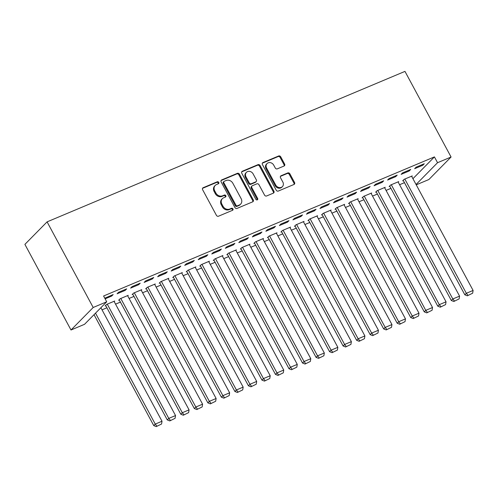 <?xml version="1.0" encoding="UTF-8"?>
<svg xmlns="http://www.w3.org/2000/svg" width="498" height="498" viewBox="0 0 498 498"><rect width="100%" height="100%" fill="white"/><g stroke="black" fill="none" stroke-linecap="round" stroke-linejoin="round"><path stroke-width="0.75" d="M218.746 182.386A1.152 0.99 44.6 0 0 217.277 181.782L203.172 187.715A1.643 1.413 44.6 0 0 202.611 189.694L216.418 215.335A1.643 1.413 44.6 0 0 218.51 216.2L232.616 210.268A1.152 0.99 44.6 0 0 231.545 208.276L229.721 209.042A5.254 4.519 44.6 0 1 223.017 206.272L221.865 204.136A5.254 4.519 44.6 0 1 222.369 198.658A5.254 4.519 44.6 0 1 223.658 197.793L225.482 197.021A1.152 0.99 44.6 0 0 224.411 195.029L222.587 195.795A5.254 4.519 44.6 0 1 215.883 193.025L214.731 190.89A5.254 4.519 44.6 0 1 215.236 185.412A5.254 4.519 44.6 0 1 216.524 184.546L218.354 183.774A1.152 0.99 44.6 0 0 218.746 182.386M218.249 183.818A1.152 0.99 44.6 0 0 216.68 182.393L202.574 188.319A1.643 1.413 44.6 0 0 202.524 188.344M232.516 210.312A1.152 0.99 44.6 0 0 230.948 208.886L229.117 209.652L229.721 209.042M225.382 197.065A1.152 0.99 44.6 0 0 223.814 195.639L221.984 196.405L222.587 195.795M284.053 166.021A1.643 1.413 44.6 0 0 284.613 164.041L280.741 156.845A1.643 1.413 44.6 0 0 278.65 155.98L262.981 162.566A1.643 1.413 44.6 0 0 262.421 164.545L276.228 190.186A1.643 1.413 44.6 0 0 278.32 191.058L293.988 184.465A1.643 1.413 44.6 0 0 294.548 182.486L289.867 173.796A1.643 1.413 44.6 0 0 287.776 172.931L281.071 175.75A1.643 1.413 44.6 0 0 280.511 177.73L282.827 182.038A4.395 3.779 44.6 0 1 282.41 186.619A4.395 3.779 44.6 0 1 275.724 185.026L266.635 168.15A4.395 3.779 44.6 0 1 267.059 163.568A4.395 3.779 44.6 0 1 273.738 165.162L275.257 167.975A1.643 1.413 44.6 0 0 277.349 168.841L284.053 166.021M434.424 156.895L103.59 295.999L106.715 301.8L84.529 324.31L71.002 330L24.9 244.375L47.086 221.865L404.967 71.388L451.07 157.013L437.549 162.703L434.424 156.895L412.929 178.695M106.715 301.8L93.188 307.49L47.086 221.865M239.451 174.207A1.643 1.413 44.6 0 0 237.359 173.341L221.691 179.927A1.643 1.413 44.6 0 0 221.131 181.907L234.938 207.548A1.643 1.413 44.6 0 0 237.029 208.413L252.698 201.827A1.643 1.413 44.6 0 0 253.258 199.847L239.451 174.207L238.853 174.81A1.643 1.413 44.6 0 0 236.755 173.945L221.093 180.531A1.643 1.413 44.6 0 0 221.044 180.556M242.339 171.244L258.001 164.657A1.643 1.413 44.6 0 1 260.099 165.523L273.9 191.164A1.643 1.413 44.6 0 1 273.34 193.149L266.635 195.969A1.643 1.413 44.6 0 1 264.544 195.098L258.941 184.702A1.643 1.413 44.6 0 0 256.85 183.837L252.405 185.704A1.643 1.413 44.6 0 0 251.839 187.69L257.671 198.515A1.152 0.99 44.6 0 1 255.81 199.293L241.779 173.229A1.643 1.413 44.6 0 1 242.339 171.244L241.735 171.854L257.404 165.268L258.001 164.657M409.232 170.957L410.732 169.438L402.614 172.85L401.12 174.368L409.232 170.957L408.839 170.235M398.201 182.15L398.736 181.608L390.625 185.019L389.125 186.538L389.803 186.252M382.184 182.33L383.684 180.811L375.567 184.223L374.066 185.748L382.184 182.33L381.792 181.608M371.153 193.523L371.689 192.981L363.571 196.393L362.071 197.911L362.749 197.625M355.13 193.703L356.63 192.184L348.513 195.596L347.019 197.121L355.13 193.703L354.738 192.981M344.099 204.896L344.635 204.354L336.524 207.766L335.023 209.285L335.702 209.004M328.082 205.083L329.583 203.558L321.465 206.969L319.965 208.494L328.082 205.083L327.69 204.354M317.052 216.269L317.587 215.727L309.47 219.139L307.969 220.658L308.648 220.377M301.029 216.456L302.529 214.931L294.411 218.348L292.917 219.867L301.029 216.456L300.636 215.727M289.998 227.642L290.533 227.1L282.422 230.512L280.922 232.031L281.6 231.751M273.981 227.829L275.481 226.304L267.364 229.721L265.864 231.24L273.981 227.829L273.589 227.1M262.95 239.015L263.486 238.474L255.368 241.885L253.868 243.41L254.546 243.124M246.927 239.202L248.427 237.683L240.31 241.094L238.816 242.613L246.927 239.202L246.535 238.474M235.896 250.394L236.432 249.847L228.321 253.258L226.82 254.783L227.499 254.497M219.879 250.575L221.38 249.056L213.262 252.467L211.762 253.986L219.879 250.575L219.487 249.847M208.849 261.767L209.384 261.22L201.267 264.631L199.766 266.156L200.445 265.87M192.826 261.948L194.326 260.429L186.208 263.84L184.714 265.359L192.826 261.948L192.433 261.22M181.795 273.141L182.33 272.593L174.219 276.01L172.719 277.529L173.397 277.243M165.778 273.321L167.278 271.802L159.161 275.213L157.661 276.732L165.778 273.321L165.386 272.599M154.747 284.514L155.283 283.966L147.165 287.383L145.665 288.902L146.344 288.616M138.724 284.694L140.224 283.175L132.107 286.587L130.613 288.105L138.724 284.694L138.332 283.972M127.693 295.887L128.229 295.345L120.118 298.756L118.617 300.275L119.296 299.989M105.115 298.825L111.677 296.067L113.177 294.548L104.792 298.227M102.028 309.831L106.902 307.783M115.555 304.147L120.429 302.099M129.082 298.458L133.95 296.41M142.602 292.774L147.476 290.726M156.129 287.085L161.003 285.037M169.656 281.401L174.53 279.347M183.183 275.711L188.051 273.663M196.704 270.022L201.578 267.974M210.231 264.338L215.105 262.29M223.758 258.649L228.632 256.601M237.285 252.965L242.153 250.917M250.805 247.276L255.679 245.228M264.332 241.592L269.206 239.544M277.859 235.903L282.733 233.855M291.386 230.219L296.254 228.165M304.907 224.53L309.781 222.482M318.434 218.84L323.308 216.792M331.961 213.156L336.835 211.108M345.488 207.467L350.355 205.419M359.014 201.783L363.882 199.735M372.535 196.094L377.409 194.046M386.062 190.41L390.936 188.362M399.589 184.721L404.457 182.673M114.167 301.576L114.708 301.029L106.591 304.44L105.09 305.965L105.769 305.679M125.197 290.384L126.697 288.865L118.586 292.276L117.086 293.795L125.197 290.384L124.811 289.655M141.22 290.197L141.756 289.655L133.645 293.067L132.144 294.586L132.817 294.306M152.251 279.011L153.751 277.486L145.634 280.903L144.134 282.422L152.251 279.011L151.859 278.282M168.268 278.824L168.81 278.282L160.692 281.694L159.192 283.213L159.87 282.932M179.299 267.638L180.799 266.113L172.688 269.524L171.188 271.049L179.299 267.638L178.913 266.909M195.322 267.451L195.857 266.909L187.746 270.321L186.246 271.84L186.918 271.559M206.353 256.265L207.853 254.739L199.735 258.151L198.235 259.676L206.353 256.265L205.96 255.536M222.369 256.078L222.911 255.536L214.794 258.948L213.293 260.466L213.972 260.18M233.4 244.885L234.9 243.366L226.789 246.778L225.289 248.303L233.4 244.885L233.014 244.163M249.423 244.705L249.959 244.163L241.847 247.574L240.347 249.093L241.02 248.807M260.454 233.512L261.954 231.993L253.837 235.405L252.337 236.924L260.454 233.512L260.062 232.79M276.477 233.332L277.013 232.79L268.895 236.201L267.395 237.72L268.073 237.434M287.508 222.139L289.002 220.62L280.891 224.032L279.39 225.55L287.508 222.139L287.116 221.417M303.525 221.959L304.06 221.411L295.949 224.828L294.449 226.347L295.121 226.061M314.555 210.766L316.056 209.247L307.938 212.658L306.438 214.177L314.555 210.766L314.163 210.038M330.579 210.586L331.114 210.038L322.997 213.449L321.496 214.974L322.175 214.688M341.609 199.393L343.103 197.874L334.992 201.285L333.492 202.804L341.609 199.393L341.217 198.665M357.626 199.212L358.162 198.665L350.05 202.076L348.55 203.601L349.223 203.315M368.657 188.02L370.157 186.501L362.04 189.912L360.54 191.431L368.657 188.02L368.265 187.292M384.68 187.839L385.215 187.292L377.098 190.703L375.598 192.228L376.276 191.942M395.711 176.647L397.205 175.128L389.094 178.539L387.593 180.058L395.711 176.647L395.319 175.919M411.728 176.46L412.263 175.919L404.152 179.33L402.652 180.849L403.324 180.569M422.758 165.274L424.259 163.749L416.141 167.166L414.641 168.685L422.758 165.274L422.366 164.545M416.054 184.503L437.549 162.703M451.07 157.013L428.884 179.523L416.241 184.839M93.188 307.49L71.002 330M111.677 296.067L111.284 295.345M215.236 185.412L214.638 186.022A5.254 4.519 44.6 0 0 214.134 191.493L214.731 190.89M221.984 196.405A5.254 4.519 44.6 0 1 215.285 193.635L214.134 191.493M222.369 198.658L221.772 199.268A5.254 4.519 44.6 0 0 221.268 204.746L221.865 204.136M229.117 209.652A5.254 4.519 44.6 0 1 222.419 206.882L221.268 204.746M252.747 201.808A1.643 1.413 44.6 0 0 252.66 200.451L238.853 174.81M224.225 181.303A1.152 0.99 44.6 0 0 223.832 182.691L235.952 205.201A1.152 0.99 44.6 0 0 237.422 205.805L239.345 204.995A5.254 4.519 44.6 0 0 240.634 204.13A5.254 4.519 44.6 0 0 241.138 198.652L232.852 183.27A5.254 4.519 44.6 0 0 226.154 180.494L224.225 181.303M223.944 181.496L223.347 182.106A1.152 0.99 44.6 0 0 223.235 183.301L223.832 182.691M240.634 204.13L240.03 204.734A5.254 4.519 44.6 0 1 238.741 205.606L236.818 206.415A1.152 0.99 44.6 0 1 235.355 205.811L223.235 183.301M273.39 193.124A1.643 1.413 44.6 0 0 273.302 191.774L259.495 166.133A1.643 1.413 44.6 0 0 257.404 165.268M252 185.978L251.403 186.588A1.643 1.413 44.6 0 0 251.241 188.294L257.074 199.125L257.671 198.515M257.18 199.935A1.152 0.99 44.6 0 0 257.074 199.125M253.133 173.914A4.395 3.779 44.6 0 0 246.454 172.32A4.395 3.779 44.6 0 0 246.031 176.896L249.237 182.847A1.643 1.413 44.6 0 0 251.328 183.712L255.773 181.845A1.643 1.413 44.6 0 0 256.339 179.859L253.133 173.914M246.454 172.32L245.856 172.931A4.395 3.779 44.6 0 0 245.433 177.506L246.031 176.896M256.177 181.571L255.58 182.181A1.643 1.413 44.6 0 1 255.175 182.449L250.731 184.322A1.643 1.413 44.6 0 1 248.633 183.451L245.433 177.506M267.059 163.568L266.461 164.178A4.395 3.779 44.6 0 0 266.038 168.754L266.635 168.15M282.41 186.619L281.806 187.223A4.395 3.779 44.6 0 1 275.126 185.636L266.038 168.754M294.032 184.447A1.643 1.413 44.6 0 0 293.945 183.096L289.27 174.406A1.643 1.413 44.6 0 0 287.172 173.541L280.467 176.354A1.643 1.413 44.6 0 0 280.424 176.379M284.103 166.002A1.643 1.413 44.6 0 0 284.016 164.645L280.144 157.455A1.643 1.413 44.6 0 0 278.046 156.59L262.384 163.176A1.643 1.413 44.6 0 0 262.334 163.195M94.022 314.674L153.758 425.603L155.252 424.084L95.523 313.155M100.889 307.714L162.018 421.24L161.57 424.01L156.235 426.612L161.57 424.01M156.833 426.002L155.252 424.084L162.018 421.24M156.235 426.612L153.758 425.603M105.626 305.417L167.278 419.92L168.778 418.395L107.269 304.16M114.03 301.315L175.539 415.556L175.091 418.326L169.762 420.922L175.091 418.326M170.36 420.312L168.778 418.395L175.539 415.556M169.762 420.922L167.278 419.92M119.153 299.734L180.805 414.23L182.305 412.711L120.79 298.47M127.556 295.625L189.066 409.866L188.618 412.637L183.283 415.232L188.618 412.637M183.887 414.629L182.305 412.711L189.066 409.866M183.283 415.232L180.805 414.23M132.68 294.044L194.332 408.547L195.832 407.022L134.317 292.78M141.083 289.942L202.593 404.183L202.144 406.947L196.81 409.549L202.144 406.947M197.407 408.939L195.832 407.022L202.593 404.183M196.81 409.549L194.332 408.547M146.207 288.361L207.859 402.857L209.353 401.338L147.844 287.097M154.604 284.252L216.12 398.493L215.671 401.264L210.337 403.859L215.671 401.264M210.934 403.255L209.353 401.338L216.12 398.493M210.337 403.859L207.859 402.857M159.727 282.671L221.38 397.174L222.88 395.649L161.371 281.407M168.131 278.569L229.64 392.804L229.192 395.574L223.863 398.176L229.192 395.574M224.461 397.566L222.88 395.649L229.64 392.804M223.863 398.176L221.38 397.174M173.254 276.981L234.907 391.484L236.407 389.965L174.891 275.724M181.658 272.879L243.167 387.12L242.719 389.89L237.384 392.486L242.719 389.89M237.988 391.882L236.407 389.965L243.167 387.12M237.384 392.486L234.907 391.484M186.781 271.298L248.434 385.794L249.934 384.275L188.418 270.034M195.185 267.189L256.694 381.431L256.246 384.201L250.911 386.803L256.246 384.201M251.509 386.193L249.934 384.275L256.694 381.431M250.911 386.803L248.434 385.794M200.308 265.608L261.96 380.111L263.454 378.592L201.945 264.351M208.706 261.506L270.221 375.747L269.773 378.517L264.438 381.113L269.773 378.517M265.036 380.503L263.454 378.592L270.221 375.747M264.438 381.113L261.96 380.111M213.829 259.925L275.481 374.421L276.981 372.902L215.472 258.661M222.233 255.816L283.742 370.058L283.294 372.828L277.965 375.43L283.294 372.828M278.563 374.82L276.981 372.902L283.742 370.058M277.965 375.43L275.481 374.421M227.356 254.235L289.008 368.738L290.508 367.213L228.993 252.978M235.759 250.133L297.269 364.374L296.82 367.144L291.486 369.74L296.82 367.144M292.089 369.13L290.508 367.213L297.269 364.374M291.486 369.74L289.008 368.738M240.883 248.552L302.535 363.048L304.035 361.529L242.52 247.288M249.286 244.443L310.796 358.685L310.347 361.455L305.013 364.05L310.347 361.455M305.61 363.447L304.035 361.529L310.796 358.685M305.013 364.05L302.535 363.048M254.41 242.862L316.062 357.365L317.556 355.84L256.047 241.605M262.807 238.76L324.323 353.001L323.874 355.765L318.539 358.367L323.874 355.765M319.137 357.757L317.556 355.84L324.323 353.001M318.539 358.367L316.062 357.365M267.93 237.179L329.583 351.675L331.083 350.156L269.574 235.915M276.334 233.07L337.843 347.311L337.395 350.082L332.066 352.677L337.395 350.082M332.664 352.074L331.083 350.156L337.843 347.311M332.066 352.677L329.583 351.675M281.457 231.489L343.11 345.992L344.61 344.467L283.094 230.225M289.861 227.387L351.37 341.622L350.922 344.392L345.587 346.994L350.922 344.392M346.191 346.384L344.61 344.467L351.37 341.622M345.587 346.994L343.11 345.992M294.984 225.799L356.636 340.302L358.137 338.783L296.621 224.542M303.388 221.697L364.897 335.938L364.449 338.708L359.114 341.304L364.449 338.708M359.718 340.7L358.137 338.783L364.897 335.938M359.114 341.304L356.636 340.302M308.511 220.116L370.163 334.612L371.657 333.094L310.148 218.852M316.909 216.014L378.424 330.249L377.976 333.019L372.641 335.621L377.976 333.019M373.239 335.011L371.657 333.094L378.424 330.249M372.641 335.621L370.163 334.612M322.032 214.426L383.684 328.929L385.184 327.41L323.675 213.169M330.435 210.324L391.945 324.565L391.496 327.335L386.168 329.931L391.496 327.335M386.765 329.321L385.184 327.41L391.945 324.565M386.168 329.931L383.684 328.929M335.559 208.743L397.211 323.239L398.711 321.72L337.196 207.479M343.962 204.634L405.472 318.876L405.023 321.646L399.689 324.248L405.023 321.646M400.292 323.638L398.711 321.72L405.472 318.876M399.689 324.248L397.211 323.239M349.086 203.053L410.738 317.556L412.238 316.031L350.723 201.796M357.489 198.951L418.999 313.192L418.55 315.962L413.216 318.558L418.55 315.962M413.819 317.948L412.238 316.031L418.999 313.192M413.216 318.558L410.738 317.556M362.612 197.37L424.265 311.866L425.759 310.347L364.25 196.106M371.01 193.261L432.525 307.503L432.077 310.273L426.742 312.875L432.077 310.273M427.34 312.265L425.759 310.347L432.525 307.503M426.742 312.875L424.265 311.866M376.133 191.68L437.786 306.183L439.286 304.658L377.777 190.423M384.537 187.578L446.046 301.819L445.598 304.583L440.269 307.185L445.598 304.583M440.867 306.575L439.286 304.658L446.046 301.819M440.269 307.185L437.786 306.183M389.66 185.997L451.313 300.493L452.813 298.974L391.297 184.733M398.064 181.888L459.573 296.129L459.125 298.9L453.79 301.495L459.125 298.9M454.394 300.892L452.813 298.974L459.573 296.129M453.79 301.495L451.313 300.493M403.187 180.307L464.839 294.81L466.34 293.285L404.824 179.043M411.591 176.205L473.1 290.446L472.652 293.21L467.317 295.812L472.652 293.21M467.921 295.202L466.34 293.285L473.1 290.446M467.317 295.812L464.839 294.81M216.68 182.393L217.277 181.782M230.948 208.886L231.545 208.276M223.814 195.639L224.411 195.029M215.285 193.635L215.883 193.025M222.419 206.882L223.017 206.272M202.574 188.319L203.172 187.715M252.66 200.451L253.258 199.847M221.093 180.531L221.691 179.927M236.755 173.945L237.359 173.341M235.355 205.811L235.952 205.201M236.818 206.415L237.422 205.805M238.741 205.606L239.345 204.995M259.495 166.133L260.099 165.523M273.302 191.774L273.9 191.164M251.241 188.294L251.839 187.69M248.633 183.451L249.237 182.847M250.731 184.322L251.328 183.712M255.175 182.449L255.773 181.845M275.126 185.636L275.724 185.026M280.467 176.354L281.071 175.75M287.172 173.541L287.776 172.931M289.27 174.406L289.867 173.796M293.945 183.096L294.548 182.486M262.384 163.176L262.981 162.566M278.046 156.59L278.65 155.98M280.144 157.455L280.741 156.845M284.016 164.645L284.613 164.041"/></g></svg>
